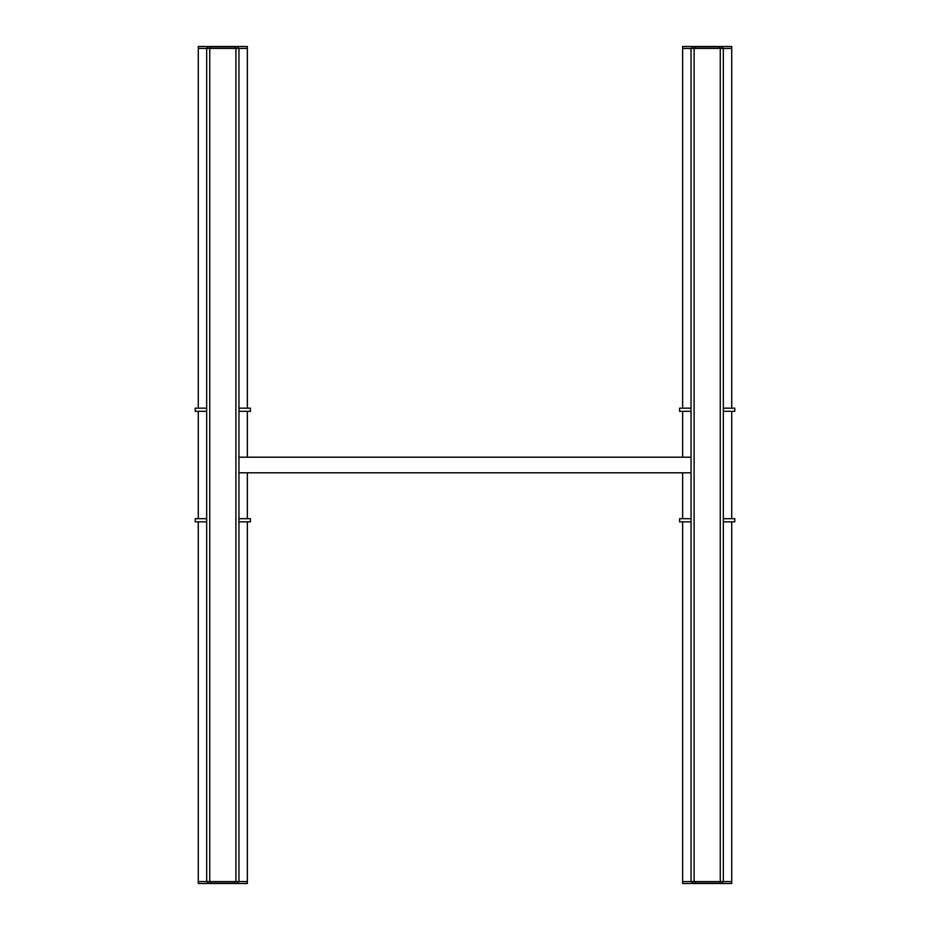 <?xml version="1.0" encoding="UTF-8"?>
<svg xmlns="http://www.w3.org/2000/svg" width="930" height="930" viewBox="0 0 930 930"><rect width="100%" height="100%" fill="white"/><g stroke="black" fill="none" stroke-linecap="round" stroke-linejoin="round"><path stroke-width="1.4" d="M694.106 881.559L691.037 881.559L691.037 48.441L731.724 48.441L723.331 48.441L723.331 881.559L694.106 881.559L694.106 48.441M731.724 521.835L731.724 883.5L682.643 883.5L682.643 881.559L691.037 881.559L682.643 881.559L682.643 521.835M682.643 518.696L682.643 472.8M682.643 457.2L682.643 411.304M682.643 408.165L682.643 48.441L691.037 48.441L682.643 48.441L682.643 46.5L731.724 46.5L731.724 408.165M731.724 518.696L731.724 411.304M731.724 881.559L723.331 881.559L731.724 881.559M723.331 408.165L734.793 408.165L734.793 411.304L723.331 411.304M691.037 411.304L679.574 411.304L679.574 408.165L691.037 408.165M691.037 521.835L679.574 521.835L679.574 518.696L691.037 518.696M723.331 521.835L734.793 521.835L734.793 518.696L723.331 518.696M691.688 881.559L691.688 883.175L722.691 883.175L722.691 881.559M206.669 408.165L195.207 408.165L195.207 411.304L206.669 411.304M206.669 521.835L195.207 521.835L195.207 518.696L206.669 518.696M238.964 518.696L250.426 518.696L250.426 521.835L238.964 521.835M238.964 408.165L250.426 408.165L250.426 411.304L238.964 411.304M198.276 521.835L198.276 883.5L247.357 883.5L247.357 881.559L238.964 881.559L247.357 881.559L247.357 521.835M247.357 518.696L247.357 472.8M247.357 457.2L247.357 411.304M247.357 408.165L247.357 48.441L238.964 48.441L247.357 48.441L247.357 46.5L198.276 46.5L198.276 48.441L206.669 48.441L198.276 48.441L198.276 408.165M198.276 518.696L198.276 411.304M235.894 881.559L198.276 881.559L206.669 881.559L206.669 48.441L238.964 48.441L238.964 881.559L235.894 881.559L235.894 48.441M238.313 881.559L238.313 883.175L207.309 883.175L207.309 881.559M238.964 472.8L691.037 472.8M238.964 457.2L691.037 457.2M691.688 48.441L691.688 46.826L722.691 46.826L722.691 48.441M238.313 48.441L238.313 46.826L207.309 46.826L207.309 48.441M720.262 881.559L720.262 48.441M719.46 883.175L719.46 881.559M694.919 883.175L694.919 881.559M209.738 881.559L209.738 48.441M210.54 883.175L210.54 881.559M235.081 883.175L235.081 881.559M694.919 46.826L694.919 48.441M719.46 46.826L719.46 48.441M235.081 46.826L235.081 48.441M210.54 46.826L210.54 48.441"/></g></svg>
